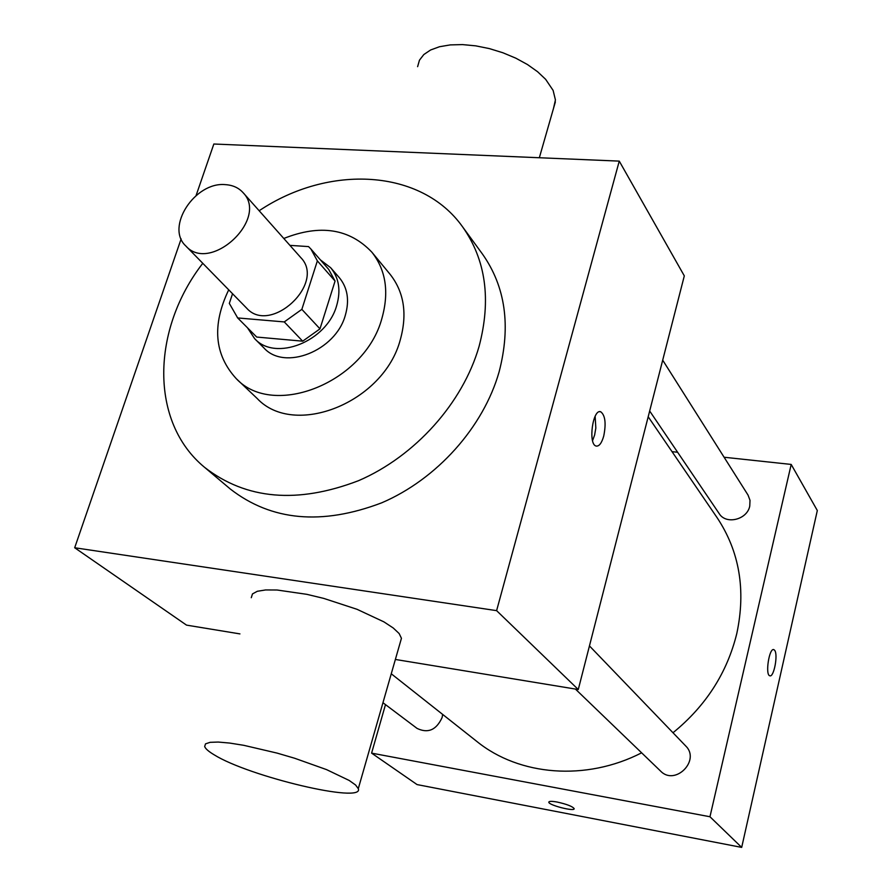 <?xml version="1.0" encoding="UTF-8"?>
<svg xmlns="http://www.w3.org/2000/svg" width="892" height="892" viewBox="0 0 892 892"><rect width="100%" height="100%" fill="white"/><g stroke="black" fill="none" stroke-linecap="round" stroke-linejoin="round"><path stroke-width="1.34" d="M225.408 184.644C232.712 185.101 238.588 187.744 243.014 192.583C269.206 218.875 210.189 273.9 185.792 245.947C165.187 227.181 194.947 181.511 225.408 184.644M243.014 192.583L300.771 257.576C326.26 283.255 270.432 335.314 246.593 308.097L185.792 245.947M232.544 293.736L229.322 303.403L237.685 317.942L284.258 321.923L301.853 309.357L317.362 260.877L310.918 249.035L308.532 246.593L289.922 245.367M301.853 309.357L319.983 328.858L335.069 281.069L317.362 260.877M310.918 249.035L328.669 269.351L335.069 281.069M319.983 328.858L302.678 341.179L284.258 321.923M256.082 336.429L256.706 337.053L302.678 341.179M247.508 327.821L254.61 338.614C275.282 361.918 326.851 341.536 336.663 305.599C341.012 290.502 339.016 277.869 330.653 267.712L320.384 259.862M330.653 267.712L339.283 277.613C347.601 287.737 349.619 300.292 345.327 315.277C335.66 350.969 284.481 371.105 263.898 347.913L254.61 338.614M256.706 337.053L237.685 317.942M228.72 289.822C211.794 325.067 214.314 354.682 236.269 378.665C273.733 418.939 365.018 382.244 381.932 318.299C389.258 292.13 385.913 270.098 371.886 252.202C349.497 228.62 320.128 224.048 283.79 238.476M236.269 378.665L257.13 398.445C294.248 438.295 383.961 402.537 400.341 339.607C407.443 313.85 404.054 292.108 390.161 274.39L371.886 252.202M202.785 263.307C151.406 329.549 149.455 422.117 204.636 467.386C246.237 499.632 297.56 504.058 358.606 480.654C415.126 456.291 462.814 402.983 479.06 346.475C491.38 299.757 485.895 259.873 462.591 226.847C421.292 168.633 328.813 164.117 259.148 210.746M462.591 226.847L482.449 254.042C505.463 286.667 511.027 325.892 499.152 371.719C483.475 427.123 436.98 479.194 381.653 502.843C321.878 525.533 271.458 520.939 230.392 489.084L204.636 467.386M181.132 238.911L74.683 547.755L496.61 610.641L619.26 161.118L213.846 144.013L196.095 195.493M603.739 436.032C601.676 443.201 599.123 446.535 596.09 446.045C587.873 444.283 592.812 408.268 600.784 411.814C605.244 415.382 606.237 423.455 603.739 436.032M395.368 659.456L578.272 689.527L684.309 275.873L619.26 161.118M578.272 689.527L496.61 610.641M74.683 547.755L186.528 625.125L239.937 633.9M251.276 597.718L252.469 593.927L257.309 591.284L265.604 589.947L277.011 590.002L306.837 594.328L323.74 598.398L357.034 609.303L383.95 621.891L393.238 627.99L399.148 633.543L401.445 638.293L400.497 641.593M592.567 440.637L594.607 435.073L595.834 428.093L595.142 416.285M417.612 66.666L419.463 60.177L423.823 54.546L430.58 49.997L439.5 46.73L450.293 44.901L462.524 44.6L475.737 45.849L489.385 48.603L502.921 52.773L515.81 58.17L527.518 64.57L537.586 71.728L545.648 79.332L553.118 90.404L555.426 99.937L553.519 108.333M214.18 754.822C248.913 776.609 364.694 804.105 358.294 788.651L355.596 785.005L349.207 780.467L326.561 769.618L294.594 758.233L277.1 753.104L243.75 745.311L229.645 743.058L218.25 742.055L210.088 742.334L205.517 743.861L204.669 746.515C205.428 748.734 208.605 751.499 214.18 754.822M648.194 416.754L717.079 517.639C739.435 551.312 746.024 589.902 736.825 633.409C727.147 672.836 705.862 705.951 672.992 732.756M641.627 752.826C585.854 781.448 519.255 775.772 476.964 741.542L391.265 673.783M589.456 645.919L685.636 745.89C700.822 760.352 675.066 786.298 660.593 771.089L575.407 689.059M662.7 360.167L748.053 495.105L750.005 500.323L749.759 506.065C747.206 519.735 725.999 524.931 719.22 513.647L649.666 411M442.677 714.436L442.109 717.525C436.389 730.002 428.048 733.637 417.088 728.418L382.958 702.718M385.489 704.613L371.596 753.127L709.965 816.749L791.193 464.431L724.103 457.239M677.619 452.255L672.022 451.653M371.596 753.127L417.066 784.581L741.687 847.4L709.965 816.749M741.687 847.4L817.317 510.525L791.193 464.431M773.843 649.632L774.635 650.279C778.292 654.46 773.877 677.742 769.796 675.779C764.99 674.943 769.25 647.469 773.843 649.632L774.646 650.29C778.281 654.46 773.866 677.742 769.785 675.779M557.255 802.064C566.877 804.216 572.519 806.413 574.169 808.643C574.972 811.921 548.457 805.153 548.803 802.176C549.026 801.127 551.847 801.094 557.255 802.064M256.394 336.741L237.372 317.63M600.784 411.814L599.714 411.714M555.359 101.933L539.337 157.75M358.294 788.651L401.445 638.293"/></g></svg>
